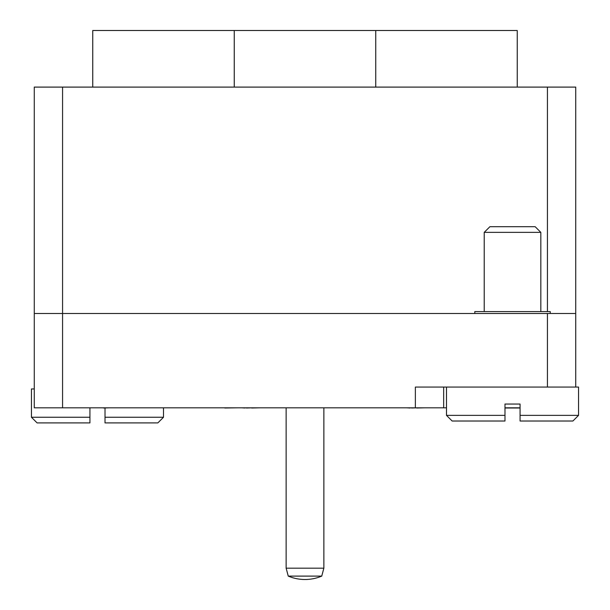 <?xml version="1.0" encoding="UTF-8"?>
<svg xmlns="http://www.w3.org/2000/svg" width="610" height="610" viewBox="0 0 610 610"><rect width="100%" height="100%" fill="white"/><g stroke="black" fill="none" stroke-linecap="round" stroke-linejoin="round"><path stroke-width="0.91" d="M34.274 313.487L34.274 87.1L575.726 87.1L575.726 387.068L415.364 387.068L415.364 407.823L34.274 407.823L34.274 313.487L575.726 313.487M547.429 313.487L547.429 387.068L446.497 387.068L446.497 415.364L504.981 415.364L504.981 404.049L504.981 407.823L520.071 407.823M443.668 387.068L443.668 407.823L446.497 407.823M443.668 407.823L415.364 407.823M411.514 407.823L409.851 407.823M411.514 408.006L416.744 407.823M385.543 407.823L402.234 407.823M209.581 407.823L224.808 407.823M224.808 408.006L237.153 407.823M103.486 407.823L101.824 407.823M103.486 408.006L108.725 407.823M70.989 407.823L94.207 407.823M246.432 407.823L244.778 407.823M246.432 408.006L251.671 407.823M251.671 408.006L259.288 407.823M241.873 407.823L245.037 408.006M416.744 408.006L424.362 407.823M406.946 407.823L410.111 408.006M504.981 408.006L520.071 408.006M517.242 87.1L92.758 87.1L92.758 30.5L234.255 30.5L234.255 87.1L234.255 30.5L375.745 30.5L375.745 87.1L375.745 30.5L517.242 30.5L517.242 87.1M540.826 232.364L484.226 232.364L489.883 226.706L535.168 226.706L540.826 232.364L540.826 311.603M572.897 421.022L520.071 421.022L520.071 415.364L578.554 415.364L572.897 421.022M484.226 232.364L484.226 311.603M474.793 313.487L474.793 311.603L550.258 311.603L550.258 313.487M575.726 387.068L578.554 387.068L578.554 415.364M504.981 415.364L504.981 421.022L452.155 421.022L446.497 415.364M504.981 404.049L520.071 404.049L520.071 415.364M157.845 422.913L105.019 422.913L105.019 417.255L163.503 417.255L157.845 422.913M163.503 407.823L163.503 417.255M34.274 388.951L31.445 388.951L31.445 417.255L89.929 417.255L89.929 422.913L37.103 422.913L31.445 417.255M89.929 417.255L89.929 408.006M105.019 408.006L105.019 417.255M321.744 576.107A42.974 42.974 0 0 1 288.255 576.107L286.136 568.177L323.864 568.177L321.744 576.107L288.255 576.107M62.571 87.1L62.571 407.823M547.429 311.603L547.429 87.1M323.864 407.823L323.864 568.177M286.136 407.823L286.136 568.177"/></g></svg>
